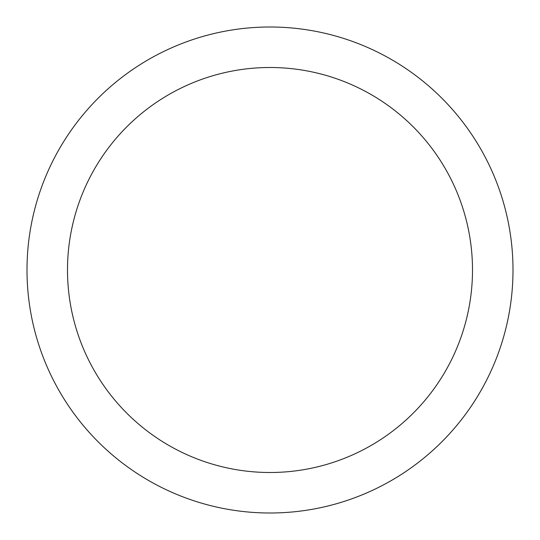 <?xml version="1.0" encoding="UTF-8"?>
<svg xmlns="http://www.w3.org/2000/svg" width="540" height="540" viewBox="0 0 540 540"><rect width="100%" height="100%" fill="white"/><g stroke="black" fill="none" stroke-linecap="round" stroke-linejoin="round"><path stroke-width="0.81" d="M270 27A243 243 0 0 1 513 270A243 243 0 0 1 270 513A243 243 0 0 1 27 270A243 243 0 0 1 270 27M270 472.5A202.5 202.5 0 0 1 67.5 270A202.5 202.5 0 0 1 270 67.5A202.5 202.5 0 0 1 472.5 270A202.5 202.5 0 0 1 270 472.5"/></g></svg>
